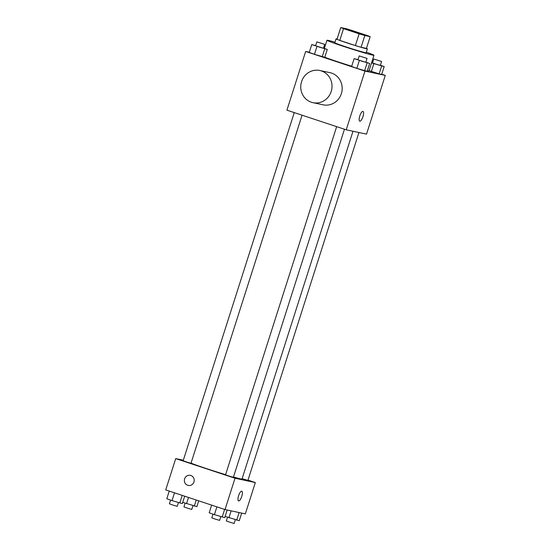 <?xml version="1.0" encoding="UTF-8"?>
<svg xmlns="http://www.w3.org/2000/svg" width="551" height="551" viewBox="0 0 551 551"><rect width="100%" height="100%" fill="white"/><g stroke="black" fill="none" stroke-linecap="round" stroke-linejoin="round"><path stroke-width="0.83" d="M359.273 32.915A12.336 0.406 -162.3 0 1 367.214 35.856A12.336 0.406 -162.3 0 1 355.34 32.495A12.336 0.406 -162.3 0 1 343.707 28.356A12.336 0.406 -162.3 0 1 359.273 32.915M346.09 28.686L340.745 27.55A15.917 0.53 -162.3 0 0 343.535 28.645L359.135 33.818A15.917 0.53 -162.3 0 0 364.831 35.526L370.176 36.662A15.917 0.53 -162.3 0 0 367.386 35.567L351.786 30.401A15.917 0.53 -162.3 0 0 346.09 28.686M364.831 35.526L361.084 47.276L366.429 48.405L370.176 36.662M361.084 47.276A15.917 0.53 -162.3 0 1 355.388 45.561L359.135 33.818M340.745 27.55L336.998 39.293A15.917 0.53 -162.3 0 0 339.788 40.395L355.388 45.561M337.095 38.983A16.447 0.544 17.7 0 0 336.048 38.852A16.447 0.544 17.7 0 0 349.058 43.57A16.447 0.544 17.7 0 0 366.539 48.763A16.447 0.544 17.7 0 0 367.379 48.853A16.447 0.544 17.7 0 0 366.449 48.35M367.379 48.853L366.133 52.765A16.447 0.544 -162.3 0 1 365.285 52.676A16.447 0.544 -162.3 0 1 347.805 47.482A16.447 0.544 -162.3 0 1 334.794 42.764L336.048 38.852M339.788 40.395L343.535 28.645M366.319 52.187A24.671 0.82 -162.3 0 1 373.964 55.265A24.671 0.82 -162.3 0 1 350.216 48.543A24.671 0.82 -162.3 0 1 326.963 40.264A24.671 0.82 -162.3 0 1 334.98 42.186M373.964 55.265L368.97 70.927A24.671 0.82 -162.3 0 1 367.359 70.714M351.71 66.244A24.671 0.82 -162.3 0 1 324.787 57.242M358.047 59.618L354.128 58.654L351.628 66.485L356.834 68.358L367.166 71.327L369.666 63.496L365.878 62.132M315.654 45.575L311.735 44.61L309.235 52.441L314.442 54.315L324.773 57.283L327.273 49.452L323.485 48.089M309.311 52.221L305.66 51.45L364.955 71.093L385.273 75.404L381.753 74.233M371.567 62.786L373.86 63.613L371.36 71.444L369.067 70.618L379.129 73.868L381.691 74.413L384.192 66.581L380.404 65.211M305.66 51.45L286.919 110.172L346.214 129.816L366.532 134.127L385.273 75.404M346.214 129.816L364.955 71.093M362.957 116.647A5.138 1.612 -71.7 0 1 359.755 121.186A5.138 1.612 -71.7 0 1 359.837 115.8A5.138 1.612 -71.7 0 1 362.985 111.433A5.138 1.612 -71.7 0 1 362.957 116.647M319.794 70.494L329.953 72.649A16.447 15.607 102 0 1 331.537 73.076A16.447 15.607 102 0 1 341.606 92.816A16.447 15.607 102 0 1 323.127 104.828L312.968 102.672A16.447 15.607 102 0 1 301.115 83.339A16.447 15.607 102 0 1 319.794 70.494A16.447 15.607 102 0 1 321.378 70.921A16.447 15.607 102 0 1 331.447 90.66A16.447 15.607 102 0 1 312.968 102.672M362.985 111.433A5.138 1.612 -71.7 0 1 362.951 116.647A5.138 1.612 -71.7 0 1 359.748 121.186M352.998 131.255L242.006 479.026A27.798 0.923 -162.3 0 1 233.472 477.001M225.586 474.673A27.798 0.923 -162.3 0 1 191.025 463.129M344.465 129.237L233.376 477.304L229.423 476.181L225.545 474.804L336.654 126.647M358.928 132.516L247.909 480.389L242.123 478.667M302.072 115.193L190.983 463.26L187.03 462.137L183.152 460.76L294.262 112.604M183.325 460.209L175.721 458.597L235.015 478.24L255.333 482.552L247.991 480.121M175.721 458.597L165.727 489.915L225.022 509.558L235.015 478.24M225.022 509.558L245.34 513.869L255.333 482.552M241.793 491.175A5.138 1.612 -71.7 0 1 241.758 496.389A5.138 1.612 -71.7 0 1 238.562 500.935A5.138 1.612 -71.7 0 1 238.645 495.549A5.138 1.612 -71.7 0 1 241.793 491.175A5.138 1.612 -71.7 0 1 241.765 496.389A5.138 1.612 -71.7 0 1 238.562 500.935M190.818 475.499A5.138 4.876 102 0 1 188.187 485.424A5.138 4.876 102 0 1 184.482 479.384A5.138 4.876 102 0 1 190.818 475.499M188.187 485.424A5.138 4.876 102 0 1 184.489 479.384A5.138 4.876 102 0 1 190.322 475.368M182.739 502.326L196.872 506.665L198.725 500.845M186.534 503.697L188.525 497.463M194.303 506.121L196.246 500.026M192.953 505.694L191.769 509.406L187.808 508.284L183.938 506.906L185.122 503.187M169.247 491.079L166.808 498.738L172.008 500.611L182.34 503.58L184.695 496.196M172.008 500.611L174.495 492.821M179.778 503.035L182.223 495.377M178.428 502.615L177.243 506.321L173.283 505.205L169.405 503.821L170.596 500.101M225.132 516.37L239.265 520.709L241.689 513.098M228.927 517.74L231.131 510.853M236.696 520.158L239.127 512.547M235.346 519.738L234.161 523.45L230.208 522.327L226.33 520.95L227.515 517.231M211.646 505.122L209.201 512.781L214.401 514.655L224.732 517.623L227.164 510.012M214.401 514.655L216.887 506.865M222.17 517.079L224.615 509.42M220.82 516.659L219.635 520.364L215.675 519.249L211.804 517.864L212.989 514.145M311.735 44.61L327.273 49.452M324.67 44.369L323.423 48.281L319.463 47.166L315.585 45.781L316.839 41.869L324.67 44.369L316.839 41.869M309.235 52.441L314.442 54.315L316.935 46.491M314.442 54.315L322.211 56.739L324.704 48.908M322.211 56.739L324.773 57.283M373.86 63.613L384.192 66.581M372.572 62.704L371.684 62.428M381.595 61.492L380.342 65.411L376.381 64.288L372.51 62.91L373.757 58.991L381.595 61.492L373.757 58.991M371.36 71.444L379.129 73.868L381.629 66.037M379.129 73.868L381.691 74.413M354.128 58.654L369.666 63.496M367.062 58.413L365.816 62.325L361.855 61.209L357.978 59.825L359.231 55.913L367.062 58.413L359.231 55.913M351.628 66.485L356.834 68.358L359.335 60.534M356.834 68.358L364.604 70.783L367.097 62.952M364.604 70.783L367.166 71.327M324.367 48.405L326.963 40.264"/></g></svg>
